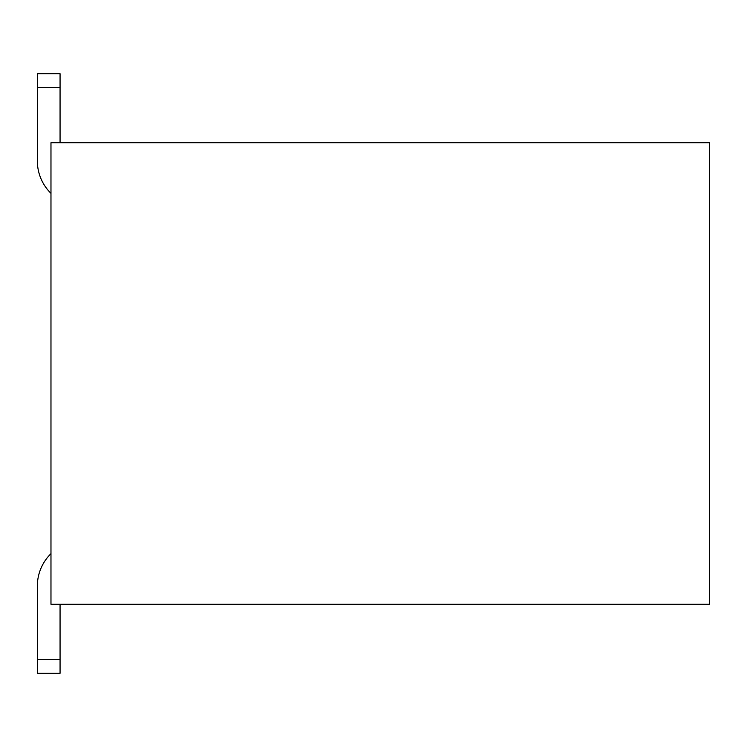 <?xml version="1.0" encoding="UTF-8"?>
<svg xmlns="http://www.w3.org/2000/svg" width="747" height="747" viewBox="0 0 747 747"><rect width="100%" height="100%" fill="white"/><g stroke="black" fill="none" stroke-linecap="round" stroke-linejoin="round"><path stroke-width="1.12" d="M709.65 604.267L50.973 604.267L50.973 142.733L709.65 142.733L709.65 604.267L50.973 604.267L50.973 142.733L709.65 142.733L709.65 604.267M60.059 142.733L60.059 87.315L37.35 87.315L37.35 160.904A45.427 45.427 0 0 0 50.973 193.352A45.427 45.427 0 0 1 37.35 160.904L37.35 73.692L60.059 73.692L60.059 142.733M37.35 673.308L37.35 586.096L37.35 659.685L60.059 659.685L60.059 604.267L60.059 673.308L37.35 673.308L60.059 673.308M50.973 553.648A45.427 45.427 0 0 0 37.35 586.096A45.427 45.427 0 0 1 50.973 553.648M60.059 659.685L37.35 659.685M37.35 87.315L60.059 87.315M60.059 73.692L37.35 73.692"/></g></svg>
